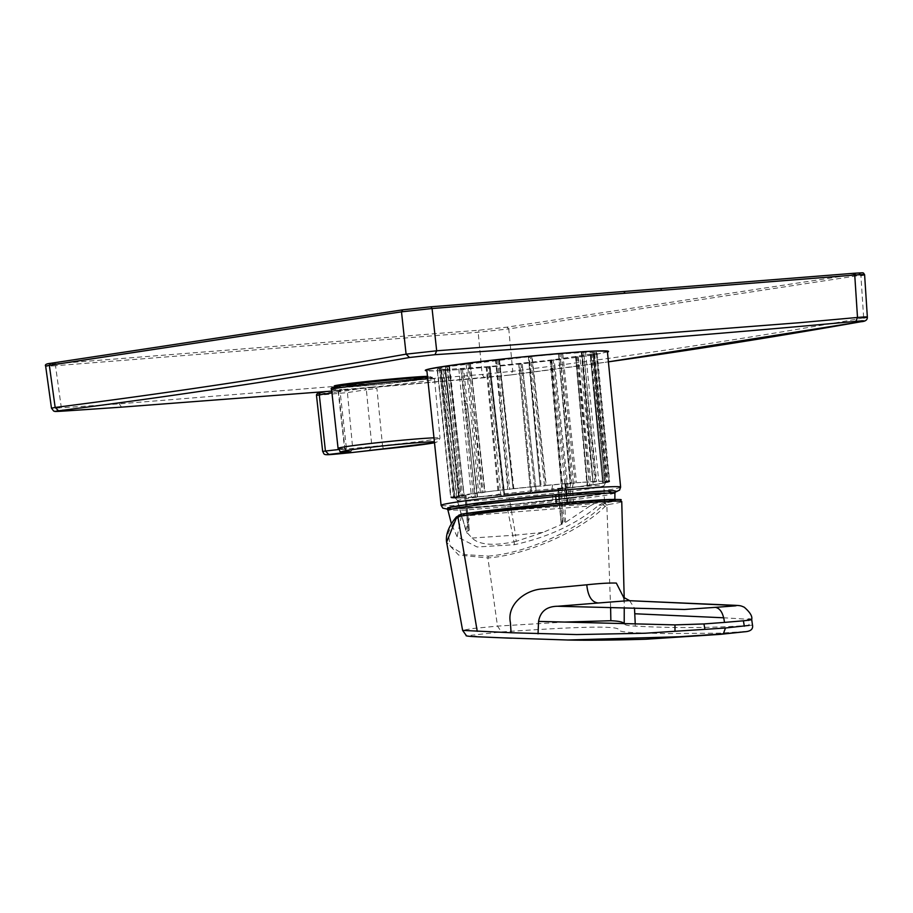 <?xml version="1.0" encoding="UTF-8"?>
<svg xmlns="http://www.w3.org/2000/svg" width="913" height="913" viewBox="0 0 913 913"><rect width="100%" height="100%" fill="white"/><g stroke="black" fill="none" stroke-linecap="round" stroke-linejoin="round"><path stroke-width="0.68" stroke-dasharray="4.57 3.42" d="M461.407 516.222L457.116 536.753L477.111 546.99L514.567 544.684C548.804 537.004 576.822 523.902 598.597 505.346L601.884 505.094L606.255 502.698L602.979 502.96L614.871 500.324L598.666 500.313L556.268 503.611C519.497 507.035 489.174 510.447 465.288 513.859L462.012 514.122L458.132 516.473L461.407 516.222L465.288 513.859M602.979 502.96L598.597 505.346M611.584 492.7L506.361 505.151L451.09 508.998M607.396 351.505C604.771 353.354 583.989 356.584 545.061 361.183L467.182 368.886C445.704 370.724 432.26 371.192 426.839 370.29M426.394 376.955C427.033 378.142 369.251 384.053 358.569 384.647L339.1 385.526M407.027 378.769A43.858 1.449 -5.8 0 1 426.508 378.005A43.858 1.449 -5.8 0 1 383.015 383.882A43.858 1.449 -5.8 0 1 339.237 386.872A43.858 1.449 -5.8 0 1 346.529 385.32A43.858 1.449 -5.8 0 1 407.027 378.769M325.427 451.022L382.513 445.544L376.909 388.481L370.781 387.203A51.744 1.712 -5.8 0 1 354.564 388.607A51.744 1.712 -5.8 0 1 341.724 389.497L338.609 391.517L344.966 448.523C347.111 448.386 346.986 448.477 344.6 448.808L338.415 449.561M338.072 448.374A51.231 1.7 174.2 0 0 344.966 448.523C347.111 448.386 346.986 448.477 344.6 448.808L338.232 391.951L339.579 389.977L331.761 391.163L341.724 389.497M853.529 273.318C863.105 272.599 864.988 272.725 859.179 273.683L507.035 327.162L478.994 330.198L56.321 363.671L55.499 365.714C45.068 366.512 43.014 366.375 49.336 365.314M507.035 327.162L508.758 328.92L478.172 332.229L55.499 365.714L61.331 407.803L119.226 403.866L482.155 374.467L512.741 371.214C629.947 356.298 746.914 338.529 863.664 317.918L867.35 317.062M864.6 274.676L508.758 328.92L512.741 371.214L510.139 375.026L331.761 391.106L484.518 377.742M55.168 407.449C48.777 408.442 50.831 408.556 61.331 407.803L63.659 411.078M510.139 375.026L608.412 361.845A23644.201 13120.906 -92.7 0 1 510.047 375.038L484.552 377.742L482.155 374.467L478.172 332.229L478.994 330.198M458.132 516.473L457.185 516.553L459.022 514.966L462.012 514.122M606.255 502.698L601.884 505.094M456.363 516.975A1.849 1.427 -140.5 0 1 457.185 516.553L448.169 532.827L450.189 546.111L463.793 554.522L488.284 556.12L487.884 557.969L497.494 626.113L501.454 631.933C547.423 628.863 620.692 623.933 618.774 630.096C619.973 633.029 647.774 633.04 664.698 633.576L720.357 633.143L746.389 631.431L723.347 633.839M629.536 600.583L634.501 608.195M751.684 619.471L723.564 617.781M610.614 607.59L606.837 505.151L604.92 506.612C581.809 529.837 528.616 554.83 487.884 557.969L458.6 555.036L446.605 542.185M604.885 503.417L606.837 505.151L608.788 504.455A1.849 1.575 81.1 0 0 607.019 502.629L615.693 501.111M752.506 625.154L749.128 625.405L748.58 619.071M749.128 625.405L748.843 625.428C711.581 628.007 673.726 628.235 635.277 626.124L634.74 626.09C628.224 625.839 624.709 625.063 624.207 623.784L624.115 623.59M635.243 623.887L635.277 626.124M624.172 598.437L624.241 607.99M564.93 622.061L497.494 626.113L471.587 628.635L462.617 630.392M567.818 640.013L511.531 638.221M479.314 636.852L470.914 635.311L501.454 631.933M542.95 532.427L515.571 535.132L516.187 541.352L542.95 532.427L562.225 524.119L561.335 523.697L558.436 488.66L561.335 523.697L562.865 522.236L565.478 522.441L589.866 506.042L470.138 515.525L465.813 530.327L468.198 529.517L465.071 496.021L454.925 497.311L440.671 368.635L454.948 497.3L460.974 495.519L447.438 366.855L449.458 366.592L447.028 366.752L528.775 356.743L540.199 486.07L528.775 356.743M516.187 541.352C493.99 546.145 479.279 545.05 472.067 538.042L466.258 531.72L457.345 500.746L466.92 533.089M469.248 529.608L466.098 495.953L465.071 496.021L466.098 495.953L469.248 529.654L468.198 529.517L469.214 530.213L466.258 531.72M569.746 503.097L568.206 503.268A64.743 2.146 174.2 0 0 567.361 503.325L553.221 504.25C521.289 507.229 494.88 510.196 473.984 513.174L594.283 503.645L604.452 501.385L596.28 501.089L569.746 503.097L567.566 484.004L573.455 483.422L560 354.084L585.53 352.247L597.102 352.578L609.679 481.516A79.899 2.648 -5.8 0 1 607.453 482.384L594.603 353.582L551.178 360.053L489.265 366.581L442.759 369.719L445.498 369.354L437.201 369.08L440.671 368.635L437.418 368.932L447.438 366.855M567.566 484.004L565.467 484.221L567.361 503.325L565.147 484.198L573.216 483.148M594.283 503.645L589.866 506.042M470.138 515.525L473.984 513.174M441.584 369.719L454.754 498.087A79.899 2.648 -5.8 0 1 450.702 497.665A79.899 2.648 -5.8 0 1 450.737 497.585L437.133 369.217L450.702 497.665M458.817 368.989L471.462 497.345A79.899 2.648 -5.8 0 1 456.705 498.064L442.759 369.719M486.127 366.855L498.327 495.268A79.899 2.648 -5.8 0 1 475.388 497.083L477.225 496.843L467.194 403.603L464.397 403.831L473.391 497.094L459.365 497.779L444.848 369.468L445.498 369.354L460.015 497.939L458.828 497.95L445.088 369.354M471.462 497.345L474.874 497.14L462.389 368.544M467.194 403.603L477.259 496.98L498.327 495.268M475.388 497.083L461.179 368.829M498.84 359.905L513.163 488.717A79.899 2.648 -5.8 0 1 540.679 485.887M513.163 488.717L508.358 489.345L499.685 396.014L503.542 395.591L513.791 488.74L513.026 489.06L499.537 359.927L498.738 360.064L502.755 395.717M507.719 489.322L483.057 492.233A79.899 2.648 -5.8 0 1 507.719 489.322L495.576 360.27M468.757 363.557L483.057 492.233M447.028 366.752L461.099 495.291A79.899 2.648 -5.8 0 1 478.652 492.803L466.109 363.91M437.418 368.932L451.09 497.357A79.899 2.648 -5.8 0 1 458.497 495.725L445.464 367.026M518.801 363.694L530.704 492.21A79.899 2.648 -5.8 0 1 503.554 494.812L489.265 366.581M551.178 360.053L562.99 488.695A79.899 2.648 -5.8 0 1 536.319 491.628L522.179 363.34M531.72 356.538L545.757 485.511L541.147 486.275L529.312 356.812L528.41 356.869L532.096 356.424L546.214 485.362A79.899 2.648 -5.8 0 1 571.823 483.103L559.954 353.936L558.722 354.13L560 354.084M532.096 356.424L559.954 353.936M577.667 356.549L589.604 485.339A79.899 2.648 -5.8 0 1 568.023 488.101L554.202 359.676M593.69 353.799L605.947 482.715A79.899 2.648 -5.8 0 1 593.188 484.826L579.823 356.23M594.226 389.657L603.527 482.943L602.728 483.171L604.988 482.612L595.299 389.417L593.461 389.691L594.226 389.657L593.461 389.691L590.232 354.084L590.996 354.05L594.226 389.657M605.947 482.715L602.728 483.171L593.461 389.691M607.453 482.384L603.641 482.966L590.54 354.004M594.603 353.582L596.474 352.281L609.188 481.288A79.899 2.648 -5.8 0 1 609.679 481.516M585.53 352.247L598.78 481.288A79.899 2.648 -5.8 0 1 608.366 481.185L595.984 352.201M562.762 353.708L576.502 482.737A79.899 2.648 -5.8 0 1 595.767 481.436L583.727 352.327M562.99 488.695L561.746 488.752L550.687 359.973L562.271 488.923L536.205 491.559L522.076 363.271M589.604 485.339L587.447 485.511L575.806 356.629L587.664 485.476L566.779 488.147L553.21 359.711M592.834 352.589L604.68 481.893L592.845 352.589L593.781 352.452L605.593 481.493L604.691 481.904L593.016 352.612M595.767 481.436L593.085 482.098L581.843 352.566L593.085 482.098L594.911 482.007L582.129 352.635M570.796 502.743L569.906 487.359L570.819 483.628L558.722 354.13L570.271 483.354L571.823 483.103M469.042 363.671L481.973 492.826L484.803 492.141L470.138 363.477L484.62 492.141M448.922 366.684L462.492 495.633L464.078 495.371L448.991 366.581L464.078 495.371L480.398 492.7L467.49 363.831M454.948 497.3L453.887 497.094L439.632 368.704L440.671 368.635M503.554 494.812L504.581 494.629L503.999 494.914L489.471 366.433L490.087 366.421L504.581 494.629L500.815 495.2L488.375 366.524M518.71 363.625L530.59 492.141L518.71 363.625L519.759 363.465L531.663 492.267L504.581 494.629M440.591 368.692L454.742 497.437L453.533 497.323L439.427 368.852M450.737 497.585L453.533 497.323M454.754 498.087L457.105 497.825L453.247 497.334M443.672 369.48L457.105 497.825M458.828 497.95L454.788 497.688L457.276 500.86M460.015 497.939L456.705 498.064M474.874 497.14L477.259 496.98M486.949 366.695L499.251 495.097L500.815 495.2M545.757 485.511L570.431 483.319M540.211 486.047L541.147 486.275L540.211 486.047L528.41 356.869M497.631 360.19L509.728 489.425M481.973 492.826L480.398 492.7M478.652 492.803L480.215 492.7M461.099 495.291L463.325 495.097M462.492 495.633L460.974 495.519M458.497 495.725L460.723 495.531M451.09 497.357L453.601 497.106M520.935 363.351L535.086 491.913L531.663 492.267M535.086 491.913L561.815 488.74M561.746 488.752L562.488 488.9L561.826 492.472L562.225 524.119M551.737 359.848L565.33 488.558L568.023 488.101M587.447 485.511L591.031 484.997L578.112 356.355M593.188 484.826L602.728 483.171M609.188 481.288L604.988 482.612M594.272 352.521L606.7 481.55M606.415 481.596L605.193 481.961M604.691 481.904L608.366 481.185M598.78 481.288L605.878 481.448M583.658 352.486L596.657 481.55M596.406 481.596L594.911 482.007M576.502 482.737L593.644 481.699M561.529 353.913L575.11 482.943M574.95 482.977L573.455 483.422M466.098 495.953L454.902 497.026M472.067 538.042L515.571 535.132L509.203 497.939C475.308 500.952 458.029 501.888 457.345 500.746L454.72 497.14M562.465 488.615L557.934 488.763L565.067 488.307L562.488 488.9M454.925 497.311L457.539 500.621L465.813 530.327M573.238 483.445L572.383 487.165L573.501 502.527M565.101 488.592L564.485 492.153L593.347 488.318L603.881 485.967L595.447 485.693L572.383 487.165M565.478 522.441L564.485 492.153M514.567 544.684L507.057 506.761L464.443 510.082L447.918 510.093M614.905 493.134L606.015 495.303L581.136 498.818L507.057 506.761L506.361 505.14C471.393 508.233 451.581 509.454 446.925 508.826M615.282 491.981L523.8 503.52L447.313 509.043M620.623 487.108A90.227 2.99 -5.8 0 1 531.161 499.206A90.227 2.99 -5.8 0 1 441.105 505.346M340.857 387.591A49.895 1.655 174.2 0 0 355.397 386.61A49.895 1.655 174.2 0 0 424.214 379.169A49.895 1.655 174.2 0 0 410.348 378.267M371.203 387.18A51.744 1.712 174.2 0 0 434.531 379.066A51.744 1.712 174.2 0 0 427.752 378.906M331.579 389.52A51.744 1.712 174.2 0 0 341.462 389.531M383.357 449.025L382.513 445.544A51.231 1.7 174.2 0 0 440.009 438.012A51.231 1.7 174.2 0 0 433.972 437.829M316.48 395.42L347.431 392.59L366.364 389.714L364.641 387.991L370.781 387.203M369.183 450.531L371.899 446.651L366.364 389.714L376.909 388.481M338.609 391.517L331.955 392.898M320.646 392.841L324.845 393.115L345.707 390.867L364.641 387.991M349.999 452.757L352.738 448.865L347.431 392.59A1.849 1.541 81.4 0 0 345.707 390.867M427.569 377.172L432.705 377.263L434.531 379.066L440.009 438.012L438.594 441.31L434.497 442.759A47.579 1.575 174.2 0 0 434.394 441.778M346.472 451.867L344.6 448.808M348.481 451.787L344.966 448.523M608.355 351.71L593.393 354.86A92.053 3.39 174.1 0 1 498.27 366.193A92.053 3.39 174.1 0 1 426.896 370.849M338.883 386.131A48.617 1.37 174.4 0 0 402.188 380.595A48.617 1.37 174.4 0 0 427.478 376.327M56.321 363.671C46.757 364.378 44.874 364.253 50.672 363.306M859.179 273.683L860.902 275.441L863.664 317.918L861.027 321.73M121.566 407.141L119.226 403.866M488.284 556.12C528.136 553.05 580.2 528.136 602.831 505.015A1.849 1.301 -134.6 0 1 604.92 506.612M608.788 504.455A89.885 2.979 174.2 0 0 621.753 501.579M460.814 368.715L464.397 403.831M499.685 396.014L496.284 360.304M595.299 389.417L591.898 353.833M473.254 497.106L459.068 497.802M544.513 485.944L530.453 356.709M513.791 488.74L540.256 486.013M576.548 356.526L589.501 485.431M561.826 492.472L509.203 497.939L507.776 494.332L530.59 492.13M552.639 484.849L551.966 488.9C509.351 492.735 459.741 498.897 457.539 500.621M569.906 487.359L551.966 488.9L553.221 504.25M564.337 521.905L560.536 488.455M562.865 522.236L559.053 488.592M568.206 503.268L566.037 484.175M468.107 531.081L464.888 496.136M469.214 530.213L466.052 495.976M457.116 536.753L451.399 523.845M614.917 499.343L614.871 500.324M615.624 491.685C619.744 492.244 556.713 500.917 506.361 505.14M615.248 492.027L577.644 497.608L523.959 503.508L477.043 507.628L447.359 509.089M339.157 386.085L339.237 386.872M426.428 377.217L426.508 378.005M339.488 389.977L341.211 389.668L340.081 391.551L346.461 448.523L349.713 451.764M623.499 597.33L624.23 603.367M624.207 598.483L624.241 603.322M477.567 496.877L463.519 368.487M513.836 488.763L499.571 359.939M602.683 483.171L590.186 354.096M445.567 369.354L460.084 497.916M490.167 366.398L504.672 494.663M470.378 363.477L485.054 492.267M449.584 366.558L464.203 495.28M550.071 360.076L561.632 488.82M558.539 354.176L570.1 483.491M575.555 356.686L587.059 485.693M581.341 352.658L592.902 482.018M477.305 496.832L499.297 495.086M504.524 494.629L507.776 494.332M604.452 501.385L603.881 485.967L605.684 482.361L604.532 482.692M566.847 488.147L587.527 485.499M591.099 484.986L603.162 482.988M564.964 484.244L566.859 503.348M561.21 523.537L557.82 488.763"/><path stroke-width="1.37" d="M451.09 508.998L447.724 507.776L469.35 504.204L556.12 494.629L607.43 490.874L611.584 492.7M447.359 509.089L442.828 508.153L441.105 505.346L426.839 370.29C422.89 368.692 484.929 360.567 524.895 356.743L567.064 352.909C588.543 351.071 601.987 350.603 607.396 351.505L620.623 487.108L619.55 490.155L615.248 492.027M339.157 386.085L339.1 385.526C338.472 384.339 396.253 378.427 406.924 377.834L426.428 377.217M331.955 392.898L319.299 394.827L325.427 451.022L322.666 451.433L316.48 395.42L319.299 394.827A1.849 1.541 -98.6 0 1 320.646 392.841L320.554 392.852C317.713 393.058 316.355 393.914 316.48 395.42M434.394 441.778A47.579 1.575 174.2 0 0 393.503 444.836A47.579 1.575 174.2 0 0 349.451 450.041A47.579 1.575 174.2 0 0 348.481 451.787C351.334 451.581 351.174 451.73 347.99 452.22L328.794 454.434L349.999 452.757L369.4 450.508M430.936 306.779L660.613 288.588L623.819 291.509L625.108 293.233L661.708 290.334L660.578 288.599M863.664 317.918C870.032 316.754 867.978 316.606 857.501 317.462L799.731 322.688L436.676 350.797L406.091 354.153C289.467 374.764 172.5 392.533 55.168 407.449L51.47 408.168L45.65 366.113L49.336 365.314L401.492 311.835L432.066 308.526L625.108 293.233M661.708 290.334L854.739 275.041C865.182 274.299 867.236 274.436 860.902 275.441M861.027 321.73L608.412 361.845A23644.201 13120.906 -92.7 0 0 861.027 321.73C866.334 320.691 864.622 320.566 855.892 321.353A23641.679 19648.856 -95.9 0 1 434.999 354.689L436.676 350.797L432.066 308.526L430.868 306.791L623.853 291.498M434.999 354.689L409.515 357.497L406.091 354.153L401.492 311.835L402.827 309.827L430.868 306.791L402.736 309.838L50.58 363.317L402.644 309.849M409.515 357.497A23644.201 13161.956 83.7 0 1 58.535 410.793L55.168 407.449L49.336 365.314L50.672 363.306M744.323 626.227L743.41 620.806L724.488 622.404C723.313 613.319 720.277 608.298 715.393 607.35L733.128 606.038C736.54 605.787 737.168 605.604 735.022 605.479L628.338 600.651L723.952 604.817C741.265 605.661 739.462 605.171 744.243 607.213C750.087 612.303 752.574 616.389 751.684 619.459L752.506 625.154C753.236 629.148 750.691 631.351 744.86 631.762L723.347 633.839L725.458 627.996L749.128 625.405M634.501 608.195L635.243 623.887M723.564 617.781L634.934 613.764M743.41 620.806C752.038 619.973 753.761 619.402 748.58 619.071M598.335 602.991L557.626 606.255C546.704 606.392 540.359 611.448 538.567 621.399L674.981 624.891L674.981 631.271L645.046 633.245L576.639 634.569L511.075 632.743L510.401 622.575C506.624 604.463 525.477 589.387 543.612 588.851L586.785 584.799C587.915 596.28 591.761 602.352 598.335 602.991L628.338 600.651M715.393 607.35L684.488 609.473L557.626 606.255M725.458 627.996L704.939 629.354L703.957 623.933L674.981 624.891M703.957 623.933L724.488 622.404M459.958 516.233A1.849 1.495 -98.4 0 1 461.156 514.19C495.519 508.963 582.254 500.358 609.393 499.479C628.931 499.468 617.256 499.445 621.753 501.579A89.885 2.979 174.2 0 0 559.886 505.015A89.885 2.979 174.2 0 0 459.958 516.233L456.226 518.39L446.605 542.162M624.241 607.99L624.207 623.784M586.785 584.799C600.024 583.384 609.873 582.814 616.332 583.087L624.172 598.437M624.184 623.739C623.385 622.061 618.946 621.057 610.854 620.726L564.93 622.061M704.939 629.354L674.981 631.271M538.567 621.399L538.042 633.827M511.075 632.743L462.617 630.392L446.605 542.185M723.347 633.839L679.443 636.749L567.818 640.013L502.264 637.822M511.531 638.221L479.314 636.852M451.399 523.845L447.918 510.093L456.694 507.948L481.539 504.433L555.766 496.467L556.268 503.611M556.12 494.629L555.766 496.467L598.483 493.146L614.905 493.134L614.871 500.324M447.313 509.043L450.371 507.103L476.689 503.189L538.681 496.261L597.136 491.342L613.719 490.692L616.994 491.434L615.282 491.981M441.105 505.346A90.227 2.99 -5.8 0 1 538.624 492.449A90.227 2.99 -5.8 0 1 620.623 487.108M427.752 378.906A51.744 1.712 174.2 0 0 411.546 379.968A51.744 1.712 174.2 0 0 358.649 385.252A51.744 1.712 174.2 0 0 331.579 389.52C330.198 388.219 332.195 387.158 337.57 386.347C355.534 383.551 379.808 380.858 410.382 378.267L427.569 377.172M410.348 378.267A49.895 1.655 174.2 0 0 348.207 384.772A49.895 1.655 174.2 0 0 340.857 387.591M433.972 437.829A51.231 1.7 174.2 0 0 393.446 441.047A51.231 1.7 174.2 0 0 338.072 448.374L331.579 389.52M338.415 449.561L325.427 451.022L328.794 454.434M349.999 452.757L383.334 449.025A47.579 1.575 174.2 0 0 385.32 448.831A47.579 1.575 174.2 0 0 434.497 442.748L369.183 450.531M322.666 451.433C325.336 455.382 320.064 455.678 350.067 452.745L350.124 452.745M347.99 452.22L346.472 451.867M426.896 370.849A92.053 3.39 174.1 0 1 513.152 357.907A92.053 3.39 174.1 0 1 608.355 351.71L607.453 352.064M427.478 376.327A48.617 1.37 174.4 0 0 409.549 377.457A48.617 1.37 174.4 0 0 351.22 383.289A48.617 1.37 174.4 0 0 338.883 386.131M660.647 288.588L853.575 273.307C867.898 272.394 861.279 273.067 863.538 273.113L864.6 274.676L867.35 317.062C867.51 319.87 865.478 321.41 861.244 321.707L861.461 321.65M853.529 273.318L854.739 275.041L857.501 317.462L855.892 321.353M58.535 410.793C53.194 411.546 54.906 411.637 63.659 411.078L63.533 411.09M63.659 411.078A23641.679 19607.816 78.7 0 0 121.566 407.141L331.761 391.106L121.429 407.152M121.566 407.141L63.59 411.078C50.694 411.717 56.743 411.455 53.707 411.09L51.47 408.168M615.693 501.111L614.164 499.354L564.542 502.698L461.248 514.179A1.849 1.495 -98.4 0 0 461.156 514.19L456.363 516.975A1.849 1.427 -140.5 0 0 456.226 518.39M477.237 631.305L457.915 516.952L459.022 514.966M610.854 620.726L610.614 607.59M446.936 508.826L447.918 510.093M614.905 493.134L615.624 491.685M349.553 451.752L348.31 451.798C335.219 451.239 342.649 453.076 338.072 448.374M660.613 288.588L853.575 273.307M45.65 366.113C44.703 364.664 46.346 363.728 50.58 363.317M446.583 542.162C445.544 534.459 448.797 526.059 456.363 516.975M629.548 600.583L623.499 597.33M624.241 607.932L624.252 609.142L624.252 607.932M621.753 501.579L624.207 598.483M744.837 631.762L720.323 634.352L646.13 639.214C613.388 640.184 587.116 640.447 567.327 640.013M462.617 630.392L466.246 635.448C464.957 636.041 470.149 636.544 481.813 636.954L481.813 636.954"/></g></svg>
